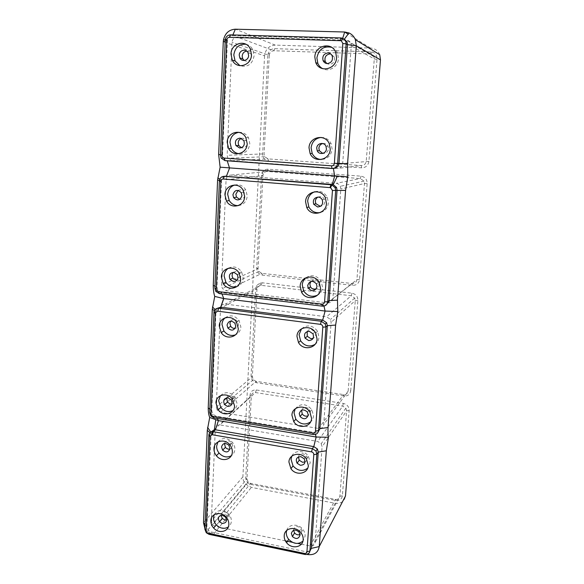 <?xml version="1.0" encoding="UTF-8"?>
<svg xmlns="http://www.w3.org/2000/svg" width="584" height="584" viewBox="0 0 584 584"><rect width="100%" height="100%" fill="white"/><g stroke="black" fill="none" stroke-linecap="round" stroke-linejoin="round"><path stroke-width="0.44" stroke-dasharray="2.92 2.19" d="M238.856 132.327C243.01 132.108 246.214 133.904 248.477 137.722L249.813 143.715C248.806 150.409 245.178 153.745 238.922 153.709M245.915 44.26C249.032 44.946 251.368 46.8 252.938 49.837L254.12 55.692C252.39 64.313 247.667 67.649 239.958 65.7M321.098 137.43C325.631 137.386 328.974 139.452 331.128 143.635L332.128 149.197C331.084 155.665 327.449 159.103 321.229 159.512M331.595 47.319C334.355 48.399 336.347 50.37 337.581 53.217L338.45 58.634C338.143 66.62 329.215 72.277 322.755 68.7M330.77 53.976L334.26 56.86C335.187 61.21 333.559 63.736 329.369 64.437L326.814 63.539M322.726 143.525C325.091 143.16 326.858 144.058 328.033 146.226L328.5 148.781C327.887 152.095 325.981 153.643 322.784 153.424M246.755 51.129C248.594 51.136 249.981 52.005 250.916 53.728L251.463 56.422C250.39 60.86 247.952 62.218 244.141 60.495M241.36 138.379L242.951 138.174L246.645 140.627C247.937 144.868 246.55 147.321 242.491 147.978L241.382 147.752M342.691 38.237L342.523 38.741L232.549 35.668C229.855 35.828 228.154 37.354 227.431 40.245L222.548 155.001L223.278 158.03L227.132 160.556L333.647 168.345M344.37 39.157L342.75 38.756M217.898 442C222.314 437.139 227.213 437.299 232.6 442.497C234.199 444.585 234.951 446.862 234.87 449.33C234.673 452.147 233.461 454.286 231.249 455.761M267.815 55.516L262.669 153.942C262.829 158.038 264.808 160.425 268.603 161.104L361.635 167.827C365.745 167.71 368.175 165.557 368.927 161.367L377.023 59.305C377.067 55.502 375.388 53.042 371.979 51.925L274.662 48.655C271.575 48.757 269.421 50.363 268.195 53.48L267.815 55.516L269.268 55.349L264.07 154.11L264.683 156.724L268.041 158.899L337.567 163.87M261.544 175.382L256.697 268.122C256.865 271.998 258.785 274.341 262.457 275.137L352.51 285.328C356.488 285.386 358.832 283.452 359.547 279.532L367.161 183.573C367.088 179.368 365.029 176.901 360.985 176.171L268.1 169.192C265.297 169.163 263.282 170.477 262.048 173.119L261.544 175.382L262.939 175.623L258.04 268.662L258.807 271.429L261.895 273.356L305.009 278.21M350.721 390.813L357.89 300.424C357.809 296.453 355.809 294.037 351.904 293.183L262.048 282.773L260.5 282.795L256.376 285.707L255.639 288.343L251.062 375.884C251.229 379.564 253.098 381.856 256.661 382.761L343.918 396.01C347.772 396.229 350.035 394.492 350.721 390.813L348.144 391.127L355.269 300.577L354.707 298.059L351.269 295.745L260.223 285.24L257.464 287.182L256.975 288.949L252.346 376.76L253.31 379.702L256.091 381.352L343.604 394.609C346.181 394.748 347.692 393.587 348.144 391.127L323.697 424.612L331.135 322.302L330.486 319.433L326.587 316.776L225.271 304.096C222.497 304.038 220.913 305.432 220.518 308.264L219.883 322.959M250.069 394.988L245.74 477.756C245.901 481.245 247.718 483.494 251.178 484.486L335.815 500.459C339.538 500.809 341.735 499.254 342.385 495.787L349.152 410.508C349.064 406.741 347.13 404.384 343.341 403.42L256.274 389.966C252.675 389.776 250.609 391.448 250.069 394.988L251.339 395.916L246.974 478.916L248.193 482.077L250.609 483.421L335.486 499.408C337.975 499.641 339.443 498.597 339.873 496.283L346.597 410.859L345.852 408.136L342.713 406.128L255.493 392.565C253.084 392.433 251.704 393.55 251.339 395.916L215.306 428.583L214.562 445.869M379.717 54.684C377.914 50.582 374.84 48.377 370.497 48.056L275.261 45.114C269.078 45.603 265.508 49.18 264.567 55.845L223.278 41.734M264.567 55.845L242.893 476.865C242.813 479.632 243.783 482.107 245.798 484.297L251.383 487.384L335.209 503.284C341.027 503.839 344.458 501.408 345.487 495.999M334.559 168.28L337.18 168.477C340.304 168.382 342.136 166.732 342.684 163.527L351.239 45.939L350.845 43.347C349.947 41.354 348.451 40.281 346.349 40.128L237.155 37.026C234.177 37.274 232.468 39.033 232.031 42.318L227.139 155.293L227.862 158.279L231.651 160.753L333.99 168.243M338.895 163.965L361.357 165.571C364.109 165.491 365.737 164.053 366.234 161.25L374.278 58.984L373.942 56.736L370.906 54.049L370.015 53.925L273.845 50.757C271.786 50.823 270.341 51.903 269.523 53.983L269.268 55.349L232.031 42.318M293.533 530.338L293.533 529.812C294.942 525.994 297.468 525.534 301.11 528.425L302.14 531.549L300.023 534.564M214.167 514.716C217.963 509.277 222.811 509.065 228.716 514.073C230.556 516.234 231.432 518.614 231.359 521.205C231.191 523.687 230.169 525.615 228.286 526.987M286.649 530.506C288.321 523.979 298.424 523.249 302.906 529.411C304.512 531.528 305.249 533.791 305.118 536.2L302.928 541.134M224.438 443.497C226.074 440.168 228.475 439.847 231.629 442.526L232.688 445.665C232.505 447.483 231.563 448.621 229.862 449.081M224.884 176.273C223.132 176.857 222.022 178.105 221.562 180.018L216.978 287.219L217.876 290.401L221.409 292.642L323.762 305.045L326.58 304.549M314.776 191.749C320.2 190.435 324.368 192.275 327.281 197.268L328.376 202.933C327.719 208.035 325.003 211.247 320.229 212.569M317.93 197.071L320.433 196.567C322.178 196.772 323.478 197.677 324.332 199.275C325.471 203.144 324.149 205.51 320.368 206.386M305.987 277.707C311.929 274.224 317.01 275.436 321.215 281.349L322.499 287.211C322.142 290.796 320.448 293.467 317.419 295.212M310.958 281.422C313.71 279.167 316.229 279.517 318.506 282.481L319.112 285.182C318.879 287.175 317.849 288.503 316.017 289.168M234.629 185.026C239.301 183.996 243.024 185.624 245.806 189.909L247.258 196.005C246.543 201.677 243.55 204.874 238.272 205.612M238.148 190.413C240.542 189.369 242.521 189.99 244.105 192.26L244.776 195.063C244.302 198.1 242.623 199.546 239.732 199.407M228.439 268.217C233.52 265.742 237.9 266.939 241.586 271.808L243.243 278.094C242.82 282.459 240.659 285.32 236.761 286.686M233.323 272.334L236.695 271.144L240.09 273.341C241.593 277.079 240.535 279.407 236.922 280.32M327.58 302.913C330.581 302.979 332.347 301.519 332.865 298.548L340.83 188.997L340.333 186.289C339.428 184.537 338.026 183.551 336.121 183.332L231.016 175.098C228.14 175.185 226.497 176.748 226.081 179.799L222 273.94M305.359 278.247L352.218 283.525C354.875 283.554 356.444 282.262 356.919 279.641L364.482 183.5L364.051 181.135L360.35 178.558L267.319 171.484C265.443 171.462 264.099 172.338 263.274 174.112L262.939 175.623L226.081 179.799M291.796 456.199C294.358 449.987 304.366 449.957 308.396 456.228L310.25 462.681L307.702 468.171M221.876 276.853L221.511 285.35L222.394 288.474L225.869 290.679L327.5 302.906M298.387 456.944C298.935 454.564 300.49 453.483 303.038 453.702L306.286 455.797C307.739 458.411 307.323 460.462 305.031 461.937M217.306 308.308L215.956 311.403L211.766 410.866L212.89 414.231L216.051 416.158L314.776 432.576L318.287 431.759M301.505 328.814C307.315 324.266 312.681 325.084 317.587 331.281L319.003 337.282C318.725 340.297 317.404 342.655 315.039 344.377M307.155 331.573C308.14 330.033 309.571 329.354 311.44 329.515L315.039 331.938C316.302 334.785 315.652 336.939 313.082 338.384M295.241 408.793C300.483 403.04 306.016 403.325 311.841 409.639L313.513 415.91C313.309 418.326 312.338 420.319 310.6 421.889M301.563 410.216C303.651 406.646 306.315 406.435 309.564 409.596L310.345 412.479L308.126 415.801M225.125 317.805C230.191 314.513 234.834 315.411 239.06 320.492L240.856 326.916C240.528 330.697 238.739 333.333 235.491 334.829M230.636 321.134C232.936 318.784 235.294 318.93 237.695 321.565L238.528 324.514C238.287 326.704 237.126 328.004 235.06 328.412M220.438 395.696C225.176 391.331 230.038 391.754 235.031 396.981L237.104 403.646C236.87 406.749 235.498 409.063 232.979 410.574M226.665 397.843C227.453 396.069 228.848 395.28 230.833 395.477L233.907 397.375C235.593 400.58 234.914 402.792 231.884 404.026M211.247 431.802L206.889 526.746L208.298 530.345L211.036 531.922L306.374 551.814L309.921 551.084M219.759 325.711L216.547 400.004M216.438 402.5L216.241 407.099L217.343 410.421L220.46 412.311L318.608 428.466C321.507 428.663 323.2 427.379 323.697 424.612M221.081 515.307C221.38 512.847 222.803 511.745 225.351 511.986L228.03 513.555C229.994 516.643 229.497 518.811 226.534 520.045M301.366 544.157L310.214 545.982C313.009 546.295 314.645 545.164 315.119 542.58L322.083 446.818L321.222 443.738L317.681 441.431L219.898 424.882C217.219 424.699 215.686 425.933 215.306 428.583M204.896 528.484L206.838 531.148L213.131 534.747L211.036 531.922L209.043 534.353M214.459 448.22L211.437 518.023M211.342 520.147L211.291 521.322L212.686 524.87L215.379 526.41L285.364 540.857M292.416 542.31L297.803 543.419M307.06 554.428L213.131 534.747L251.383 487.384M333.406 168.404L331.989 168.499M227.22 160.819L225.044 160.658M220.438 154.709L222.548 155.001L220.423 155.067M225.154 41.42L227.344 41.055L225.198 40.303M232.863 34.945L232.549 35.668L230.432 34.879M342.523 38.741L341.144 37.945M262.669 153.942L227.139 155.293M242.893 476.865L203.495 522.731M370.497 48.056L348.115 34.135M275.261 45.114L235.359 29.2M361.635 167.827L361.357 165.571L337.18 168.477M268.603 161.104L268.041 158.899L231.651 160.753M274.662 48.655L273.845 50.757L237.155 37.026M370.643 51.742L370.015 53.925L346.349 40.128M377.023 59.305L374.278 58.984L351.239 45.939M368.927 161.367L342.684 163.527M220.037 180.595L221.453 180.887L219.343 181.128M323.989 306.082L323.762 305.045L322.339 306.162M214.97 286.218L216.978 287.219L214.89 288.168M221.935 293.942L221.409 292.642L219.35 293.628M360.985 176.171L360.35 178.558L336.121 183.332M367.161 183.573L364.482 183.5L340.83 188.997M268.166 169.192L267.363 171.492L231.016 175.098M359.547 279.532L356.919 279.641L332.865 298.548M352.51 285.328L352.218 283.525L328.858 301.906M262.457 275.137L261.895 273.356L225.869 290.679M256.697 268.122L258.04 268.662L221.511 285.35M214.401 310.52L215.956 311.403L214.591 312.133M315.353 434.423L314.776 432.576L313.345 434.511M209.853 409.245L211.766 410.866L209.714 412.589M217.27 418.465L216.051 416.158L214.029 417.918M351.904 293.183L351.269 295.745L326.587 316.776M357.89 300.424L355.269 300.577L331.135 322.302M205.057 524.585L206.889 526.746L204.867 529.14M255.639 288.343L256.975 288.949L220.518 308.264M262.048 282.773L261.252 285.226L225.271 304.096M343.918 396.01L343.604 394.609L318.608 428.466M256.661 382.761L256.091 381.352L220.46 412.311M251.062 375.884L252.346 376.76L216.241 407.099M307.527 554.282L306.374 551.814L304.936 554.457M343.341 403.42L342.713 406.128L317.681 441.431M349.152 410.508L346.597 410.859L322.083 446.818M209.897 432.678L210.817 433.51L209.349 434.846M335.209 503.284L307.651 554.552M256.274 389.966L255.493 392.565L219.898 424.882M342.385 495.787L339.873 496.283L315.119 542.58M335.815 500.459L335.486 499.408L310.214 545.982M251.178 484.486L250.609 483.421L215.379 526.41M245.74 477.756L246.974 478.916L211.291 521.322M332.201 55.918L334.26 56.86M248.061 52.779L250.916 53.728M223.278 158.03L221.168 158.118M227.431 40.245L225.22 40.033M226.176 517.205L228.716 514.073M264.683 156.724L227.862 158.279M373.942 56.736L350.845 43.347M230.038 445.074L232.6 442.497M228.877 445.285L231.629 442.526M217.876 290.401L215.795 291.372M325.361 197.764L327.281 197.268M322.251 199.823L324.332 199.275M319.28 282.619L321.215 281.349M243.192 190.318L245.806 189.909M241.28 192.727L244.105 192.26M238.987 272.954L241.586 271.808M364.051 181.135L340.333 186.289M300.942 532.769L302.906 529.411M306.439 459.002L308.396 456.228M258.807 271.429L222.394 288.474M304.176 458.761L306.286 455.797M221.562 180.018L219.825 179.105M212.89 414.231L210.846 415.976M315.645 332.997L317.587 331.281M312.936 333.778L315.039 331.938M309.892 412.027L311.841 409.639M236.469 322.069L239.06 320.492M234.907 323.259L237.695 321.565M232.454 399.193L235.031 396.981M354.707 298.059L330.486 319.433M208.298 530.345L206.291 532.761M253.31 379.702L217.343 410.421M216.095 310.44L215.124 309.505M345.852 408.136L321.222 443.738M245.798 484.297L206.838 531.148M248.193 482.077L212.686 524.87M263.274 174.112L262.048 173.119M267.319 171.484L268.1 169.192M370.906 54.049L371.979 51.925M269.523 53.983L268.195 53.48M257.464 287.182L256.376 285.707M260.223 285.24L260.5 282.795M225.293 516.92L228.03 513.555M329.223 143.613L331.128 143.635M325.96 146.234L328.033 146.226M245.849 137.642L248.477 137.722M335.698 52.297L337.581 53.217M307.454 412.151L309.564 409.596M237.294 274.582L240.09 273.341M250.288 48.91L252.938 49.837M316.418 283.853L318.506 282.481M231.133 399.748L233.907 397.375M298.986 532.017L301.11 528.425M243.813 140.576L246.645 140.627"/><path stroke-width="0.88" d="M238.922 153.709C235.673 153.234 233.169 151.497 231.403 148.504L229.965 142.394C230.622 136.671 233.585 133.32 238.856 132.327M247.2 143.701C247.134 154.023 233.133 157.57 228.636 148.533L227.183 142.365C227.139 132.028 241.374 128.327 245.849 137.642L247.2 143.701M240.082 138.094C235.972 138.795 234.593 141.277 235.936 145.555L239.63 148C243.725 147.336 245.119 144.861 243.813 140.576L240.082 138.094M251.485 54.823C251.412 65.817 236.637 69.795 232.279 60.137L230.994 54.115C230.957 43.114 245.959 38.96 250.288 48.91L251.485 54.823M239.958 65.7L235.075 60.948L233.804 54.984C234.972 47.465 239.009 43.895 245.915 44.26M248.623 55.502L248.061 52.779C246.083 48.268 239.243 50.144 239.243 55.173L239.82 57.911C241.805 62.364 248.594 60.524 248.623 55.502M330.237 149.234C329.953 160.191 314.294 163.462 310.126 153.57L309.016 147.818C309.177 136.831 325.106 133.415 329.223 143.613L330.237 149.234M321.229 159.512C317.163 159.228 314.156 157.22 312.199 153.49L311.097 147.796C311.958 141.744 315.287 138.284 321.098 137.43M316.732 148.168L317.221 150.781C319.127 155.344 326.317 153.833 326.434 148.818L325.96 146.234C324.076 141.605 316.82 143.153 316.732 148.168M336.574 57.772C336.26 69.445 319.769 73.175 315.783 62.627L314.82 57.02C314.995 45.34 331.763 41.428 335.698 52.297L336.574 57.772M322.755 68.7C320.543 67.554 318.908 65.802 317.849 63.437L316.893 57.882C318.674 49.297 323.572 45.771 331.595 47.319M327.274 63.576C331.5 62.868 333.143 60.313 332.201 55.918C331.347 54.071 329.938 53.071 327.989 52.925C323.74 53.67 322.113 56.239 323.098 60.634C323.952 62.444 325.346 63.43 327.274 63.576M326.814 63.539L325.237 61.524C324.259 57.174 325.879 54.633 330.084 53.903L330.77 53.976M322.784 153.424L319.375 150.73L318.886 148.146C319.192 145.723 320.47 144.182 322.726 143.525M244.141 60.495L242.747 58.801L242.177 56.093C242.55 53.151 244.076 51.502 246.755 51.129M241.382 147.752L238.834 145.555C237.549 142.277 238.389 139.883 241.36 138.379M333.647 168.345C336.691 168.126 338.472 166.447 338.983 163.301L347.502 44.654L347.1 42.019L344.37 39.157L348.998 32.952L344.691 32.003L342.691 38.237M331.989 168.499C335.187 168.404 337.063 166.71 337.618 163.425L346.159 43.902L345.75 41.245L343.042 38.376L341.144 37.945L230.432 34.879C227.709 35.04 225.993 36.595 225.278 39.522L220.423 155.067L221.168 158.118L225.044 160.658L331.989 168.499L331.551 165.841C333.157 165.79 334.099 164.944 334.377 163.301L342.837 43.479L341.268 40.712L229.366 37.325C228.001 37.405 227.139 38.179 226.782 39.654L221.905 155.264C221.978 156.87 222.752 157.811 224.219 158.074L331.551 165.841M342.837 43.479L346.159 43.902L347.502 44.654L356.284 45.756L355.379 39.683L379.717 54.684L380.476 59.882L356.284 45.756L347.56 163.644L347.801 176.85L220.132 167.177L218.642 154.468L223.278 41.734L225.154 41.42M348.115 34.135L344.691 32.003L235.359 29.2C229.089 29.594 225.132 33.149 223.482 39.865L223.278 41.734M355.379 39.683C354.087 36.544 351.962 34.295 348.998 32.952M231.249 455.761C226.891 457.951 222.825 457.053 219.051 453.053C217.379 450.943 216.576 448.629 216.649 446.103L217.898 442M229.943 448.461L228.877 445.285C225.278 442.453 222.825 443.008 221.526 446.964L222.621 450.162C226.205 452.958 228.643 452.396 229.943 448.461M380.476 59.882L345.487 495.999L319.236 546.566L311.338 548.376L318.251 452.089L317.382 448.957L313.791 446.607L215.467 429.773L214.357 429.722L211.247 431.802M204.896 528.484L203.495 522.731L207.298 430.306L209.707 417.451C208.736 415.122 208.24 411.924 208.218 407.858L212.277 309.323L214.744 296.424C213.766 293.475 213.269 289.788 213.262 285.364L217.591 180.091L220.132 167.177M337.567 163.87L338.895 163.965M333.99 168.243L334.559 168.28M307.06 554.428L307.651 554.552C314.25 555.318 318.105 552.654 319.236 546.566L326.325 450.775L328.456 437.292C327.982 434.963 327.85 431.685 328.047 427.481L335.625 325.069L337.8 311.542L337.464 300.139L345.582 190.399L347.801 176.85M300.023 534.564C298.008 535.251 296.197 534.718 294.599 532.966L293.533 530.338M210.853 520.724C210.824 513.314 221.044 510.905 226.176 517.205C228.023 519.388 228.913 521.789 228.84 524.403C228.797 531.769 218.781 534.104 213.664 528.045C211.737 525.848 210.795 523.41 210.853 520.724M228.286 526.987C224.219 529.286 220.219 528.564 216.299 524.841C214.379 522.658 213.452 520.242 213.51 517.585L214.167 514.716M291.35 533.404L292.423 536.587C296.081 539.47 298.614 538.995 300.03 535.17L298.986 532.017C295.314 529.089 292.767 529.549 291.35 533.404M302.928 541.134C298.227 544.668 293.475 544.054 288.678 539.317C286.985 537.178 286.197 534.864 286.313 532.382L286.649 530.506M229.862 449.081C228.154 449.366 226.68 448.789 225.424 447.366L224.438 443.497M213.963 448.694C213.927 440.708 225.023 438.139 230.038 445.074C231.651 447.183 232.41 449.483 232.33 451.965C232.293 459.915 221.402 462.397 216.394 455.702C214.708 453.578 213.897 451.242 213.963 448.694M326.58 304.549L329.128 300.614L337.056 190.216L336.537 187.457L333.26 184.632L332.26 184.456L224.884 176.273M227.22 160.819L229.534 168.141L226.461 176.112L224.373 176.324C221.803 176.332 220.161 177.653 219.445 180.288L214.89 288.168L215.795 291.372L219.35 293.628L322.339 306.162C325.412 306.228 327.215 304.738 327.741 301.694L335.683 190.537L335.165 187.763L331.902 184.924L330.858 184.734L224.373 176.324L223.329 179.025C222.037 179.025 221.212 179.69 220.854 181.011L216.299 288.876C216.372 290.387 217.124 291.299 218.533 291.62L321.879 304.118C323.426 304.147 324.324 303.403 324.587 301.877L332.457 190.472L330.559 187.654L223.329 179.025M305.571 201.692C305.717 191.129 321.127 187.968 325.361 197.764L326.478 203.48C326.208 214.021 311.068 217.044 306.782 207.546L305.571 201.692M300.169 286.175C300.3 276.268 314.849 273.465 319.28 282.619L320.579 288.532C320.339 298.402 306.053 301.096 301.578 292.234L300.169 286.175M244.652 196.479C244.601 206.4 231.074 209.714 226.49 201.057L224.928 194.786C224.876 184.843 238.622 181.39 243.192 190.318L244.652 196.479M240.659 279.298C240.608 288.591 227.877 291.584 223.154 283.532L221.373 277.072C221.329 267.749 234.279 264.64 238.987 272.954L240.659 279.298M320.229 212.569C315.272 213.299 311.476 211.43 308.856 206.97L307.659 201.166C308.169 196.523 310.542 193.384 314.776 191.749M317.652 206.992C321.85 206.473 323.383 204.079 322.251 199.823C321.39 198.21 320.076 197.297 318.317 197.085C314.097 197.64 312.571 200.049 313.747 204.298L317.652 206.992M320.368 206.386L315.907 203.707C314.82 200.903 315.491 198.691 317.93 197.071M317.419 295.212C311.841 297.512 307.257 296.066 303.658 290.883L302.264 284.882C302.505 281.926 303.746 279.532 305.987 277.707M307.68 285.503L308.315 288.262C312.184 292 315.09 291.445 317.024 286.583L316.418 283.853C312.528 280.072 309.615 280.619 307.68 285.503M316.017 289.168C313.688 289.708 311.841 288.934 310.476 286.846L309.856 284.123L310.958 281.422M238.272 205.612C234.439 205.663 231.432 203.977 229.242 200.553L227.687 194.341C228.125 189.625 230.439 186.522 234.629 185.026M241.966 195.56L241.28 192.727C237.447 189.114 234.666 189.8 232.928 194.786L233.637 197.64C237.447 201.21 240.221 200.516 241.966 195.56M239.732 199.407L236.52 197.129L235.827 194.304L238.148 190.413M236.761 286.686C232.359 287.671 228.731 286.211 225.877 282.298L224.11 275.896C224.344 272.538 225.789 269.976 228.439 268.217M233.863 272.363C229.746 272.903 228.475 275.261 230.038 279.422L233.432 281.605C237.527 281.094 238.812 278.758 237.294 274.582L233.863 272.363M236.922 280.32L232.899 278.137C231.724 276.02 231.863 274.086 233.323 272.334M337.8 311.542L325.091 311.053L223.789 298.57L214.744 296.424M284.218 535.74C284.32 527.863 295.884 525.746 300.942 532.769C302.563 534.9 303.308 537.185 303.176 539.616C302.994 547.427 291.679 549.486 286.605 542.726C284.897 540.572 284.101 538.244 284.218 535.74M309.921 551.084L311.338 548.376L309.929 551.004L316.849 454.148L315.973 450.994L312.352 448.629L212.379 431.554C210.663 431.751 209.517 432.656 208.955 434.284L204.867 529.14L206.291 532.761L209.043 534.353L304.936 554.457C307.79 554.785 309.454 553.639 309.929 551.004L306.943 551.697L313.798 454.644C313.754 453.199 313.002 452.279 311.549 451.877L211.912 434.686L210.094 436.598L206.152 530.673C206.225 532.009 206.926 532.878 208.247 533.287L304.447 553.428C305.877 553.588 306.709 553.011 306.943 551.697M307.702 468.171C302.592 471.77 297.701 471.003 293.015 465.871L291.022 459.272L291.796 456.199M288.927 462.054C289.036 453.564 301.563 451.308 306.439 459.002L308.315 465.506C308.111 473.945 295.84 476.128 290.942 468.704L288.927 462.054M300.315 465.28C304.563 465.032 305.855 462.856 304.176 458.761L300.891 456.651C296.621 456.929 295.351 459.119 297.081 463.214L300.315 465.28M222 273.94L221.876 276.853M327.5 302.906L328.858 301.906M305.031 461.937L302.461 462.265L299.249 460.214L298.387 456.944M318.287 431.759L319.937 428.671L327.325 325.689L326.66 322.769L322.704 320.068L220.781 307.177L217.306 308.308M328.047 427.481L319.937 428.671L318.536 430.583L325.938 326.938L325.266 324.003L321.28 321.28L218.708 308.257C216.306 308.14 214.737 309.25 214.007 311.579L209.714 412.589L210.846 415.976L214.029 417.918L313.345 434.511C316.302 434.715 318.032 433.408 318.536 430.583L315.469 431.036L322.799 327.179C322.755 325.631 321.981 324.689 320.47 324.339L217.701 311.177L215.335 312.841L211.058 413.735C211.131 415.151 211.853 416.042 213.218 416.414L312.871 433.007C314.353 433.109 315.214 432.452 315.469 431.036M296.964 336.369C297.088 326.865 311.089 324.244 315.645 332.997L317.076 339.056C316.849 348.524 303.103 351.035 298.512 342.567L296.964 336.369M291.927 415.18C292.036 406.303 305.14 403.931 309.892 412.027L311.579 418.348C311.374 427.174 298.526 429.466 293.745 421.641L291.927 415.18M238.287 328.544C238.243 337.457 226.001 340.282 221.197 332.603L219.263 326.003C219.212 317.061 231.666 314.126 236.469 322.069L238.287 328.544M234.549 405.916C234.512 414.224 223.103 416.823 218.161 409.749L215.941 402.909C215.898 394.558 227.519 391.871 232.454 399.193L234.549 405.916M315.039 344.377C309.447 347.319 304.636 346.122 300.592 340.779L299.059 334.639L301.505 328.814M308.688 340.567C312.893 340.202 314.309 337.932 312.936 333.778L309.301 331.332C305.074 331.734 303.673 334.012 305.089 338.165L308.688 340.567M313.082 338.384L310.819 338.662L307.264 336.289L307.155 331.573M310.6 421.889C305.264 425.378 300.337 424.48 295.818 419.188L294.022 412.779L295.241 408.793M299.242 413.618L300.059 416.56C303.833 419.889 306.563 419.392 308.243 415.063L307.454 412.151C303.658 408.778 300.921 409.267 299.242 413.618M308.126 415.801C305.826 416.655 303.863 416.042 302.227 413.968L301.563 410.216M235.491 334.829C230.957 336.304 227.096 335.012 223.898 330.953L221.986 324.412C222.146 321.704 223.19 319.499 225.125 317.805M235.753 326.237L234.907 323.259C231.184 320.025 228.563 320.631 227.037 325.084L227.906 328.084C231.614 331.281 234.228 330.668 235.753 326.237M235.06 328.412C233.308 328.551 231.877 327.865 230.753 326.354L229.892 323.375L230.636 321.134M232.979 410.574C228.497 412.581 224.446 411.545 220.84 407.464L218.635 400.682L220.438 395.696M228.045 397.828C223.898 398.244 222.745 400.5 224.584 404.588L227.643 406.479C231.775 406.092 232.936 403.851 231.133 399.748L228.045 397.828M231.884 404.026L230.432 404.048L227.402 402.179L226.665 397.843M328.456 437.292L316.163 437.014L218.416 420.619L209.707 417.451M219.883 322.959L219.759 325.711M216.547 400.004L216.438 402.5M226.534 520.045L224.971 520.03L222.336 518.497L221.081 515.307M222.592 515.329C218.379 515.657 217.372 517.847 219.562 521.884L222.219 523.439C226.417 523.14 227.439 520.964 225.293 516.92L222.592 515.329M214.562 445.869L214.459 448.22M211.437 518.023L211.342 520.147M285.364 540.857L292.416 542.31M297.803 543.419L301.366 544.157M347.56 163.644L334.377 163.301M330.033 187.559L330.858 184.734L332.26 184.456L334.661 176.12L333.406 168.404M225.044 160.658L224.219 158.074M218.642 154.468L220.438 154.709M220.423 155.067L221.905 155.264M225.198 40.303L226.738 40.041M235.359 29.2L232.863 34.945M230.432 34.879L229.366 37.325M341.144 37.945L340.319 40.5M219.343 181.128L220.803 181.434M214.89 288.168L216.299 288.876M345.582 190.399L332.457 190.472M219.35 293.628L218.533 291.62M322.339 306.162L321.879 304.118M337.464 300.139L329.128 300.614L327.741 301.694L324.587 301.877M320.47 324.339L321.28 321.28L322.704 320.068L325.091 311.053L323.989 306.082M218.723 308.257L217.701 311.177L218.708 308.257L220.781 307.177L223.789 298.57L221.935 293.942M213.262 285.364L214.97 286.218M217.591 180.091L220.037 180.595M326.325 450.775L318.251 452.089L316.849 454.148L313.798 454.644M209.043 534.353L208.247 533.287M304.936 554.457L304.447 553.428M209.349 434.846L208.773 435.372L210.094 436.598M204.867 529.14L206.152 530.673M335.625 325.069L327.325 325.689L325.938 326.938L322.799 327.179M214.591 312.133L213.883 312.513L215.27 313.309M209.714 412.589L211.058 413.735M313.345 434.511L312.871 433.007M214.029 417.918L213.218 416.414M311.549 451.877L312.352 448.629L313.791 446.607L316.163 437.014L315.353 434.423M212.445 434.715L213.445 431.613L215.467 429.773L218.416 420.619L217.27 418.465M208.218 407.858L209.853 409.245M212.277 309.323L214.401 310.52M203.495 522.731L205.057 524.585M207.298 430.306L209.897 432.678M228.636 148.533L231.403 148.504M232.279 60.137L235.075 60.948M310.126 153.57L312.199 153.49M315.783 62.627L317.849 63.437M317.221 150.781L319.375 150.73M235.936 145.555L238.834 145.555M225.22 40.033L223.482 39.865M226.782 39.654L225.278 39.522M347.1 42.019L345.75 41.245M341.268 40.712L343.042 38.376M292.423 536.587L294.599 532.966M220.854 181.011L219.445 180.288M336.537 187.457L335.165 187.763M330.559 187.654L331.902 184.924M308.315 288.262L310.476 286.846M230.038 279.422L232.899 278.137M333.26 184.632L337.267 176.302M219.825 179.105L217.737 178.025M215.335 312.841L214.007 311.579M300.059 416.56L302.227 413.968M224.584 404.588L227.402 402.179M326.66 322.769L325.266 324.003M317.382 448.957L315.973 450.994M210.189 436.051L208.955 434.284M211.912 434.686L212.379 431.554M215.124 309.505L212.459 306.95M220.716 307.169L223.636 298.548M219.562 521.884L222.336 518.497M210.766 432.029L207.561 427.393M214.357 429.722L215.73 420.02M297.081 463.214L299.249 460.214M227.906 328.084L230.753 326.354M298.512 342.567L300.592 340.779M290.942 468.704L293.015 465.871M221.197 332.603L223.898 330.953M286.605 542.726L288.678 539.317M313.747 204.298L315.907 203.707M293.745 421.641L295.818 419.188M301.578 292.234L303.658 290.883M239.82 57.911L242.747 58.801M216.394 455.702L219.051 453.053M223.154 283.532L225.877 282.298M213.664 528.045L216.299 524.841M222.621 450.162L225.424 447.366M323.098 60.634L325.237 61.524M306.782 207.546L308.856 206.97M226.49 201.057L229.242 200.553M218.161 409.749L220.84 407.464M233.637 197.64L236.52 197.129M305.089 338.165L307.264 336.289"/></g></svg>
